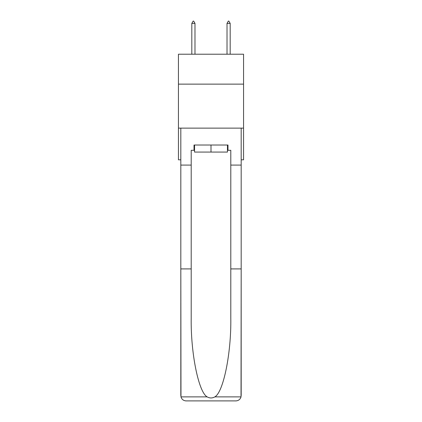 <?xml version="1.0" encoding="UTF-8"?>
<svg xmlns="http://www.w3.org/2000/svg" width="422" height="422" viewBox="0 0 422 422"><rect width="100%" height="100%" fill="white"/><g stroke="black" fill="none" stroke-linecap="round" stroke-linejoin="round"><path stroke-width="0.63" d="M243.557 84.136L243.557 54.222L178.443 54.222L178.443 84.136L243.557 84.136L243.557 159.806L241.178 159.806M243.557 128.13L178.443 128.13L178.443 84.136M178.443 128.13L178.443 159.806L180.822 159.806M227.453 145.026L227.453 152.062L194.547 152.062L194.547 145.026M211 145.026L211 152.062M227.453 150.306L227.98 150.306L227.98 145.026L194.02 145.026L194.02 150.306L191.203 150.306L191.203 268.914L180.822 268.914L180.975 396.886C181.771 399.381 183.48 400.721 186.097 400.9L199.474 400.9M186.097 400.9L235.903 400.9L186.097 400.9M222.526 400.9L235.903 400.9C238.52 400.721 240.229 399.381 241.025 396.886L241.178 268.914L241.178 395.62M191.203 268.914L191.203 318.141C190.654 353.108 198.598 392.286 207.17 396.886C209.718 398.305 212.271 398.305 214.83 396.886C223.402 392.286 231.346 353.108 230.797 318.141L230.797 150.306L227.98 150.306M180.822 395.62L180.822 128.13L241.178 128.13L241.178 165.086L230.797 165.086M191.203 165.086L180.822 165.086M241.178 165.086L241.178 268.914L230.797 268.914M194.02 150.306L194.547 150.306M194.985 23.389L193.666 21.1L193.139 21.1L191.82 23.389L194.985 23.389L194.985 54.222M191.82 23.389L191.82 54.222M228.334 21.1L228.861 21.1L230.18 23.389L227.015 23.389L228.334 21.1M230.18 54.222L230.18 23.389M227.015 54.222L227.015 23.389M180.975 396.886L207.17 396.886M214.83 396.886L241.025 396.886"/></g></svg>
